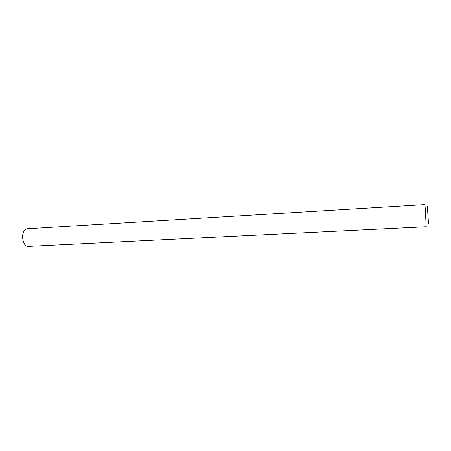 <?xml version="1.0" encoding="UTF-8"?>
<svg xmlns="http://www.w3.org/2000/svg" width="451" height="451" viewBox="0 0 451 451"><rect width="100%" height="100%" fill="white"/><g stroke="black" fill="none" stroke-linecap="round" stroke-linejoin="round"><path stroke-width="0.68" d="M427.447 207.24L428.45 223.803L427.542 207.302C427.469 206.513 427.435 206.49 427.447 207.24M426.212 226.752L424.989 204.613L27.376 228.753L25.577 229.401C20.278 232.536 22.697 247.171 28.345 246.387L426.212 226.752"/></g></svg>
